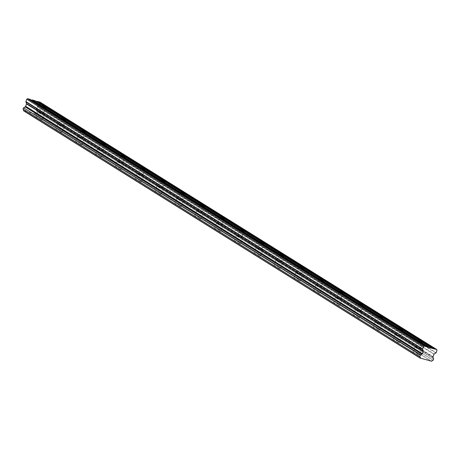 <?xml version="1.0" encoding="UTF-8"?>
<svg xmlns="http://www.w3.org/2000/svg" width="460" height="460" viewBox="0 0 460 460"><rect width="100%" height="100%" fill="white"/><g stroke="black" fill="none" stroke-linecap="round" stroke-linejoin="round"><path stroke-width="0.34" stroke-dasharray="2.3 1.72" d="M36.334 117.794A3.496 0.477 -159.1 0 1 35.84 117.311A3.496 0.477 -159.1 0 1 38.283 117.76A3.496 0.477 -159.1 0 1 41.871 119.324A3.496 0.477 -159.1 0 1 42.366 119.807A3.496 0.477 -159.1 0 1 39.922 119.364A3.496 0.477 -159.1 0 1 36.334 117.794M38.45 112.257A3.496 0.477 -159.1 0 1 37.956 111.768A3.496 0.477 -159.1 0 1 40.4 112.217A3.496 0.477 -159.1 0 1 43.987 113.781A3.496 0.477 -159.1 0 1 44.482 114.264A3.496 0.477 -159.1 0 1 42.038 113.821A3.496 0.477 -159.1 0 1 38.45 112.257M413.264 352.849A3.496 0.477 -159.1 0 1 412.769 352.366A3.496 0.477 -159.1 0 1 415.213 352.808A3.496 0.477 -159.1 0 1 418.801 354.372A3.496 0.477 -159.1 0 1 419.296 354.855A3.496 0.477 -159.1 0 1 416.858 354.413A3.496 0.477 -159.1 0 1 413.264 352.849M415.38 347.306A3.496 0.477 -159.1 0 1 414.885 346.823A3.496 0.477 -159.1 0 1 417.329 347.266A3.496 0.477 -159.1 0 1 420.923 348.829A3.496 0.477 -159.1 0 1 421.417 349.312A3.496 0.477 -159.1 0 1 418.974 348.87A3.496 0.477 -159.1 0 1 415.38 347.306M393.426 340.475A3.496 0.477 -159.1 0 1 392.932 339.992A3.496 0.477 -159.1 0 1 395.376 340.434A3.496 0.477 -159.1 0 1 398.964 342.004A3.496 0.477 -159.1 0 1 399.458 342.487A3.496 0.477 -159.1 0 1 397.014 342.039A3.496 0.477 -159.1 0 1 393.426 340.475M395.542 334.932A3.496 0.477 -159.1 0 1 395.048 334.449A3.496 0.477 -159.1 0 1 397.492 334.897A3.496 0.477 -159.1 0 1 401.08 336.461A3.496 0.477 -159.1 0 1 401.574 336.944A3.496 0.477 -159.1 0 1 399.13 336.501A3.496 0.477 -159.1 0 1 395.542 334.932M373.589 328.106A3.496 0.477 -159.1 0 1 373.094 327.623A3.496 0.477 -159.1 0 1 375.538 328.066A3.496 0.477 -159.1 0 1 379.126 329.63A3.496 0.477 -159.1 0 1 379.621 330.113A3.496 0.477 -159.1 0 1 377.177 329.671A3.496 0.477 -159.1 0 1 373.589 328.106M375.705 322.563A3.496 0.477 -159.1 0 1 375.21 322.08A3.496 0.477 -159.1 0 1 377.654 322.523A3.496 0.477 -159.1 0 1 381.242 324.087A3.496 0.477 -159.1 0 1 381.737 324.57A3.496 0.477 -159.1 0 1 379.293 324.127A3.496 0.477 -159.1 0 1 375.705 322.563M353.751 315.733A3.496 0.477 -159.1 0 1 353.257 315.249A3.496 0.477 -159.1 0 1 355.701 315.692A3.496 0.477 -159.1 0 1 359.289 317.262A3.496 0.477 -159.1 0 1 359.783 317.745A3.496 0.477 -159.1 0 1 357.339 317.296A3.496 0.477 -159.1 0 1 353.751 315.733M355.867 310.19A3.496 0.477 -159.1 0 1 355.373 309.707A3.496 0.477 -159.1 0 1 357.817 310.155A3.496 0.477 -159.1 0 1 361.405 311.719A3.496 0.477 -159.1 0 1 361.899 312.202A3.496 0.477 -159.1 0 1 359.455 311.759A3.496 0.477 -159.1 0 1 355.867 310.19M333.914 303.364A3.496 0.477 -159.1 0 1 333.419 302.881A3.496 0.477 -159.1 0 1 335.857 303.324A3.496 0.477 -159.1 0 1 339.451 304.888A3.496 0.477 -159.1 0 1 339.946 305.371A3.496 0.477 -159.1 0 1 337.502 304.928A3.496 0.477 -159.1 0 1 333.914 303.364M336.03 297.821A3.496 0.477 -159.1 0 1 335.535 297.338A3.496 0.477 -159.1 0 1 337.979 297.781A3.496 0.477 -159.1 0 1 341.567 299.345A3.496 0.477 -159.1 0 1 342.062 299.828A3.496 0.477 -159.1 0 1 339.618 299.385A3.496 0.477 -159.1 0 1 336.03 297.821M314.071 290.99A3.496 0.477 -159.1 0 1 313.576 290.507A3.496 0.477 -159.1 0 1 316.02 290.95A3.496 0.477 -159.1 0 1 319.614 292.52A3.496 0.477 -159.1 0 1 320.108 293.003A3.496 0.477 -159.1 0 1 317.664 292.554A3.496 0.477 -159.1 0 1 314.071 290.99M316.187 285.447A3.496 0.477 -159.1 0 1 315.692 284.964A3.496 0.477 -159.1 0 1 318.136 285.413A3.496 0.477 -159.1 0 1 321.73 286.977A3.496 0.477 -159.1 0 1 322.224 287.46A3.496 0.477 -159.1 0 1 319.78 287.017A3.496 0.477 -159.1 0 1 316.187 285.447M294.233 278.622A3.496 0.477 -159.1 0 1 293.739 278.139A3.496 0.477 -159.1 0 1 296.183 278.582A3.496 0.477 -159.1 0 1 299.77 280.146A3.496 0.477 -159.1 0 1 300.265 280.629A3.496 0.477 -159.1 0 1 297.827 280.186A3.496 0.477 -159.1 0 1 294.233 278.622M296.349 273.079A3.496 0.477 -159.1 0 1 295.855 272.596A3.496 0.477 -159.1 0 1 298.298 273.039A3.496 0.477 -159.1 0 1 301.886 274.603A3.496 0.477 -159.1 0 1 302.381 275.086A3.496 0.477 -159.1 0 1 299.943 274.643A3.496 0.477 -159.1 0 1 296.349 273.079M274.396 266.248A3.496 0.477 -159.1 0 1 273.901 265.765A3.496 0.477 -159.1 0 1 276.345 266.208A3.496 0.477 -159.1 0 1 279.933 267.777A3.496 0.477 -159.1 0 1 280.427 268.26A3.496 0.477 -159.1 0 1 277.984 267.812A3.496 0.477 -159.1 0 1 274.396 266.248M276.512 260.705A3.496 0.477 -159.1 0 1 276.017 260.222A3.496 0.477 -159.1 0 1 278.461 260.67A3.496 0.477 -159.1 0 1 282.049 262.234A3.496 0.477 -159.1 0 1 282.543 262.717A3.496 0.477 -159.1 0 1 280.1 262.275A3.496 0.477 -159.1 0 1 276.512 260.705M254.558 253.88A3.496 0.477 -159.1 0 1 254.064 253.397A3.496 0.477 -159.1 0 1 256.507 253.839A3.496 0.477 -159.1 0 1 260.095 255.403A3.496 0.477 -159.1 0 1 260.59 255.886A3.496 0.477 -159.1 0 1 258.146 255.444A3.496 0.477 -159.1 0 1 254.558 253.88M256.674 248.337A3.496 0.477 -159.1 0 1 256.18 247.854A3.496 0.477 -159.1 0 1 258.623 248.296A3.496 0.477 -159.1 0 1 262.211 249.861A3.496 0.477 -159.1 0 1 262.706 250.343A3.496 0.477 -159.1 0 1 260.262 249.901A3.496 0.477 -159.1 0 1 256.674 248.337M234.721 241.506A3.496 0.477 -159.1 0 1 234.226 241.023A3.496 0.477 -159.1 0 1 236.67 241.465A3.496 0.477 -159.1 0 1 240.258 243.035A3.496 0.477 -159.1 0 1 240.752 243.518A3.496 0.477 -159.1 0 1 238.309 243.07A3.496 0.477 -159.1 0 1 234.721 241.506M236.837 235.963A3.496 0.477 -159.1 0 1 236.342 235.48A3.496 0.477 -159.1 0 1 238.786 235.928A3.496 0.477 -159.1 0 1 242.374 237.492A3.496 0.477 -159.1 0 1 242.868 237.975A3.496 0.477 -159.1 0 1 240.425 237.532A3.496 0.477 -159.1 0 1 236.837 235.963M214.883 229.137A3.496 0.477 -159.1 0 1 214.389 228.654A3.496 0.477 -159.1 0 1 216.827 229.097A3.496 0.477 -159.1 0 1 220.42 230.661A3.496 0.477 -159.1 0 1 220.915 231.144A3.496 0.477 -159.1 0 1 218.471 230.702A3.496 0.477 -159.1 0 1 214.883 229.137M216.999 223.594A3.496 0.477 -159.1 0 1 216.505 223.111A3.496 0.477 -159.1 0 1 218.943 223.554A3.496 0.477 -159.1 0 1 222.536 225.118A3.496 0.477 -159.1 0 1 223.031 225.601A3.496 0.477 -159.1 0 1 220.587 225.158A3.496 0.477 -159.1 0 1 216.999 223.594M195.04 216.763A3.496 0.477 -159.1 0 1 194.545 216.28A3.496 0.477 -159.1 0 1 196.989 216.723A3.496 0.477 -159.1 0 1 200.583 218.293A3.496 0.477 -159.1 0 1 201.077 218.776A3.496 0.477 -159.1 0 1 198.634 218.333A3.496 0.477 -159.1 0 1 195.04 216.763M197.156 211.22A3.496 0.477 -159.1 0 1 196.661 210.737A3.496 0.477 -159.1 0 1 199.105 211.186A3.496 0.477 -159.1 0 1 202.699 212.75A3.496 0.477 -159.1 0 1 203.193 213.233A3.496 0.477 -159.1 0 1 200.75 212.79A3.496 0.477 -159.1 0 1 197.156 211.22M175.202 204.395A3.496 0.477 -159.1 0 1 174.708 203.912A3.496 0.477 -159.1 0 1 177.152 204.355A3.496 0.477 -159.1 0 1 180.74 205.919A3.496 0.477 -159.1 0 1 181.234 206.402A3.496 0.477 -159.1 0 1 178.79 205.959A3.496 0.477 -159.1 0 1 175.202 204.395M177.318 198.852A3.496 0.477 -159.1 0 1 176.824 198.369A3.496 0.477 -159.1 0 1 179.268 198.812A3.496 0.477 -159.1 0 1 182.856 200.376A3.496 0.477 -159.1 0 1 183.35 200.859A3.496 0.477 -159.1 0 1 180.912 200.416A3.496 0.477 -159.1 0 1 177.318 198.852M155.365 192.021A3.496 0.477 -159.1 0 1 154.87 191.538A3.496 0.477 -159.1 0 1 157.314 191.981A3.496 0.477 -159.1 0 1 160.902 193.551A3.496 0.477 -159.1 0 1 161.397 194.034A3.496 0.477 -159.1 0 1 158.953 193.591A3.496 0.477 -159.1 0 1 155.365 192.021M157.481 186.478A3.496 0.477 -159.1 0 1 156.986 185.995A3.496 0.477 -159.1 0 1 159.43 186.444A3.496 0.477 -159.1 0 1 163.018 188.008A3.496 0.477 -159.1 0 1 163.513 188.491A3.496 0.477 -159.1 0 1 161.069 188.048A3.496 0.477 -159.1 0 1 157.481 186.478M135.527 179.653A3.496 0.477 -159.1 0 1 135.033 179.17A3.496 0.477 -159.1 0 1 137.477 179.613A3.496 0.477 -159.1 0 1 141.065 181.177A3.496 0.477 -159.1 0 1 141.559 181.66A3.496 0.477 -159.1 0 1 139.115 181.217A3.496 0.477 -159.1 0 1 135.527 179.653M137.643 174.11A3.496 0.477 -159.1 0 1 137.149 173.627A3.496 0.477 -159.1 0 1 139.593 174.07A3.496 0.477 -159.1 0 1 143.181 175.634A3.496 0.477 -159.1 0 1 143.675 176.117A3.496 0.477 -159.1 0 1 141.231 175.674A3.496 0.477 -159.1 0 1 137.643 174.11M115.69 167.279A3.496 0.477 -159.1 0 1 115.195 166.796A3.496 0.477 -159.1 0 1 117.639 167.239A3.496 0.477 -159.1 0 1 121.227 168.808A3.496 0.477 -159.1 0 1 121.722 169.291A3.496 0.477 -159.1 0 1 119.278 168.849A3.496 0.477 -159.1 0 1 115.69 167.279M117.806 161.736A3.496 0.477 -159.1 0 1 117.311 161.253A3.496 0.477 -159.1 0 1 119.755 161.702A3.496 0.477 -159.1 0 1 123.343 163.265A3.496 0.477 -159.1 0 1 123.838 163.748A3.496 0.477 -159.1 0 1 121.394 163.306A3.496 0.477 -159.1 0 1 117.806 161.736M95.847 154.911A3.496 0.477 -159.1 0 1 95.352 154.428A3.496 0.477 -159.1 0 1 97.796 154.87A3.496 0.477 -159.1 0 1 101.39 156.434A3.496 0.477 -159.1 0 1 101.884 156.917A3.496 0.477 -159.1 0 1 99.44 156.475A3.496 0.477 -159.1 0 1 95.847 154.911M97.968 149.368A3.496 0.477 -159.1 0 1 97.474 148.885A3.496 0.477 -159.1 0 1 99.912 149.327A3.496 0.477 -159.1 0 1 103.506 150.892A3.496 0.477 -159.1 0 1 104 151.374A3.496 0.477 -159.1 0 1 101.556 150.932A3.496 0.477 -159.1 0 1 97.968 149.368M76.009 142.537A3.496 0.477 -159.1 0 1 75.515 142.054A3.496 0.477 -159.1 0 1 77.959 142.496A3.496 0.477 -159.1 0 1 81.546 144.066A3.496 0.477 -159.1 0 1 82.047 144.549A3.496 0.477 -159.1 0 1 79.603 144.106A3.496 0.477 -159.1 0 1 76.009 142.537M78.125 136.999A3.496 0.477 -159.1 0 1 77.631 136.511A3.496 0.477 -159.1 0 1 80.074 136.959A3.496 0.477 -159.1 0 1 83.668 138.523A3.496 0.477 -159.1 0 1 84.163 139.006A3.496 0.477 -159.1 0 1 81.719 138.563A3.496 0.477 -159.1 0 1 78.125 136.999M56.172 130.168A3.496 0.477 -159.1 0 1 55.677 129.685A3.496 0.477 -159.1 0 1 58.121 130.128A3.496 0.477 -159.1 0 1 61.709 131.692A3.496 0.477 -159.1 0 1 62.203 132.175A3.496 0.477 -159.1 0 1 59.76 131.732A3.496 0.477 -159.1 0 1 56.172 130.168M58.288 124.626A3.496 0.477 -159.1 0 1 57.793 124.142A3.496 0.477 -159.1 0 1 60.237 124.585A3.496 0.477 -159.1 0 1 63.825 126.149A3.496 0.477 -159.1 0 1 64.319 126.632A3.496 0.477 -159.1 0 1 61.876 126.189A3.496 0.477 -159.1 0 1 58.288 124.626M62.836 125.879A2.248 0.31 20.9 0 0 60.53 124.873A2.248 0.31 20.9 0 0 58.96 124.585A2.248 0.31 20.9 0 0 59.277 124.896A2.248 0.31 20.9 0 0 61.588 125.902A2.248 0.31 20.9 0 0 63.158 126.189A2.248 0.31 20.9 0 0 62.836 125.879M42.998 113.505A2.248 0.31 20.9 0 0 40.693 112.499A2.248 0.31 20.9 0 0 39.123 112.217A2.248 0.31 20.9 0 0 39.439 112.527A2.248 0.31 20.9 0 0 41.745 113.534A2.248 0.31 20.9 0 0 43.315 113.821A2.248 0.31 20.9 0 0 42.998 113.505M419.934 348.559A2.248 0.31 20.9 0 0 417.622 347.553A2.248 0.31 20.9 0 0 416.053 347.266A2.248 0.31 20.9 0 0 416.369 347.576A2.248 0.31 20.9 0 0 418.68 348.582A2.248 0.31 20.9 0 0 420.25 348.87A2.248 0.31 20.9 0 0 419.934 348.559M400.091 336.185A2.248 0.31 20.9 0 0 397.785 335.179A2.248 0.31 20.9 0 0 396.215 334.897A2.248 0.31 20.9 0 0 396.531 335.208A2.248 0.31 20.9 0 0 398.843 336.214A2.248 0.31 20.9 0 0 400.413 336.496A2.248 0.31 20.9 0 0 400.091 336.185M380.253 323.817A2.248 0.31 20.9 0 0 377.947 322.811A2.248 0.31 20.9 0 0 376.378 322.523A2.248 0.31 20.9 0 0 376.694 322.834A2.248 0.31 20.9 0 0 379 323.84A2.248 0.31 20.9 0 0 380.57 324.127A2.248 0.31 20.9 0 0 380.253 323.817M360.416 311.443A2.248 0.31 20.9 0 0 358.11 310.437A2.248 0.31 20.9 0 0 356.54 310.155A2.248 0.31 20.9 0 0 356.856 310.466A2.248 0.31 20.9 0 0 359.162 311.472A2.248 0.31 20.9 0 0 360.732 311.753A2.248 0.31 20.9 0 0 360.416 311.443M340.578 299.075A2.248 0.31 20.9 0 0 338.267 298.068A2.248 0.31 20.9 0 0 336.697 297.781A2.248 0.31 20.9 0 0 337.019 298.091A2.248 0.31 20.9 0 0 339.325 299.098A2.248 0.31 20.9 0 0 340.894 299.385A2.248 0.31 20.9 0 0 340.578 299.075M320.741 286.701A2.248 0.31 20.9 0 0 318.429 285.695A2.248 0.31 20.9 0 0 316.859 285.413A2.248 0.31 20.9 0 0 317.176 285.723A2.248 0.31 20.9 0 0 319.487 286.729A2.248 0.31 20.9 0 0 321.057 287.011A2.248 0.31 20.9 0 0 320.741 286.701M300.897 274.332A2.248 0.31 20.9 0 0 298.592 273.326A2.248 0.31 20.9 0 0 297.022 273.039A2.248 0.31 20.9 0 0 297.338 273.349A2.248 0.31 20.9 0 0 299.65 274.355A2.248 0.31 20.9 0 0 301.219 274.643A2.248 0.31 20.9 0 0 300.897 274.332M281.06 261.958A2.248 0.31 20.9 0 0 278.754 260.952A2.248 0.31 20.9 0 0 277.184 260.67A2.248 0.31 20.9 0 0 277.501 260.981A2.248 0.31 20.9 0 0 279.806 261.987A2.248 0.31 20.9 0 0 281.382 262.269A2.248 0.31 20.9 0 0 281.06 261.958M261.222 249.59A2.248 0.31 20.9 0 0 258.917 248.584A2.248 0.31 20.9 0 0 257.347 248.296A2.248 0.31 20.9 0 0 257.663 248.607A2.248 0.31 20.9 0 0 259.969 249.613A2.248 0.31 20.9 0 0 261.539 249.901A2.248 0.31 20.9 0 0 261.222 249.59M241.385 237.216A2.248 0.31 20.9 0 0 239.079 236.21A2.248 0.31 20.9 0 0 237.504 235.928A2.248 0.31 20.9 0 0 237.826 236.239A2.248 0.31 20.9 0 0 240.131 237.245A2.248 0.31 20.9 0 0 241.701 237.527A2.248 0.31 20.9 0 0 241.385 237.216M221.547 224.848A2.248 0.31 20.9 0 0 219.236 223.842A2.248 0.31 20.9 0 0 217.666 223.554A2.248 0.31 20.9 0 0 217.988 223.865A2.248 0.31 20.9 0 0 220.294 224.871A2.248 0.31 20.9 0 0 221.864 225.158A2.248 0.31 20.9 0 0 221.547 224.848M201.71 212.474A2.248 0.31 20.9 0 0 199.398 211.468A2.248 0.31 20.9 0 0 197.829 211.186A2.248 0.31 20.9 0 0 198.145 211.496A2.248 0.31 20.9 0 0 200.456 212.503A2.248 0.31 20.9 0 0 202.026 212.784A2.248 0.31 20.9 0 0 201.71 212.474M181.867 200.106A2.248 0.31 20.9 0 0 179.561 199.099A2.248 0.31 20.9 0 0 177.991 198.812A2.248 0.31 20.9 0 0 178.308 199.123A2.248 0.31 20.9 0 0 180.619 200.129A2.248 0.31 20.9 0 0 182.189 200.416A2.248 0.31 20.9 0 0 181.867 200.106M162.029 187.732A2.248 0.31 20.9 0 0 159.723 186.725A2.248 0.31 20.9 0 0 158.154 186.444A2.248 0.31 20.9 0 0 158.47 186.754A2.248 0.31 20.9 0 0 160.776 187.761A2.248 0.31 20.9 0 0 162.351 188.042A2.248 0.31 20.9 0 0 162.029 187.732M142.192 175.363A2.248 0.31 20.9 0 0 139.886 174.357A2.248 0.31 20.9 0 0 138.316 174.07A2.248 0.31 20.9 0 0 138.632 174.38A2.248 0.31 20.9 0 0 140.938 175.386A2.248 0.31 20.9 0 0 142.508 175.674A2.248 0.31 20.9 0 0 142.192 175.363M122.354 162.989A2.248 0.31 20.9 0 0 120.048 161.983A2.248 0.31 20.9 0 0 118.473 161.702A2.248 0.31 20.9 0 0 118.795 162.012A2.248 0.31 20.9 0 0 121.101 163.018A2.248 0.31 20.9 0 0 122.67 163.3A2.248 0.31 20.9 0 0 122.354 162.989M102.517 150.621A2.248 0.31 20.9 0 0 100.205 149.615A2.248 0.31 20.9 0 0 98.635 149.327A2.248 0.31 20.9 0 0 98.957 149.638A2.248 0.31 20.9 0 0 101.263 150.644A2.248 0.31 20.9 0 0 102.833 150.932A2.248 0.31 20.9 0 0 102.517 150.621M82.679 138.247A2.248 0.31 20.9 0 0 80.368 137.241A2.248 0.31 20.9 0 0 78.798 136.959A2.248 0.31 20.9 0 0 79.114 137.27A2.248 0.31 20.9 0 0 81.426 138.276A2.248 0.31 20.9 0 0 82.995 138.558A2.248 0.31 20.9 0 0 82.679 138.247M435.861 352.975L39.094 105.553L37.427 106.582A0.506 0.408 121.9 0 0 37.185 106.875L36.288 109.221A0.477 0.385 121.9 0 0 36.282 109.578L433.05 357M431.497 361.324L34.73 113.902L23.638 110.848M34.73 113.902L34.897 113.81A1.426 1.156 -58.1 0 1 36.294 112.918L36.926 111.331A1.426 1.156 -58.1 0 1 36.38 109.923L433.147 357.253M30.009 99.331L30.745 99.785M35.155 100.746L35.886 101.206M39.094 105.553A0.5 0.402 121.9 0 0 39.33 105.259L40.227 102.913L39.899 102.057M433.475 358.616L36.904 111.32L433.498 358.633M433.722 358.909L36.955 111.487M104.173 143.974L85.336 132.227A2.248 0.31 20.9 0 0 85.244 132.141M124.016 156.348L105.179 144.601A2.248 0.31 20.9 0 0 105.081 144.515M143.853 168.716L125.016 156.969A2.248 0.31 20.9 0 0 124.919 156.883M163.691 181.09L144.854 169.343A2.248 0.31 20.9 0 0 144.756 169.257M183.528 193.459L164.691 181.711A2.248 0.31 20.9 0 0 164.599 181.625M203.366 205.833L184.529 194.085A2.248 0.31 20.9 0 0 184.437 193.999M223.203 218.201L204.367 206.454A2.248 0.31 20.9 0 0 204.274 206.367M243.047 230.575L224.21 218.828A2.248 0.31 20.9 0 0 224.112 218.742M262.884 242.943L244.047 231.196A2.248 0.31 20.9 0 0 243.949 231.11M282.722 255.317L263.885 243.57A2.248 0.31 20.9 0 0 263.787 243.484M302.559 267.685L283.722 255.938A2.248 0.31 20.9 0 0 283.63 255.852M322.397 280.059L303.56 268.312A2.248 0.31 20.9 0 0 303.468 268.226M342.24 292.428L323.397 280.68A2.248 0.31 20.9 0 0 323.305 280.594M362.077 304.802L343.24 293.055A2.248 0.31 20.9 0 0 343.143 292.968M381.915 317.17L363.078 305.423A2.248 0.31 20.9 0 0 362.98 305.336M401.752 329.544L382.916 317.797A2.248 0.31 20.9 0 0 382.823 317.71M421.59 341.912L402.753 330.165A2.248 0.31 20.9 0 0 402.661 330.079M432.032 348.427L422.591 342.539A2.248 0.31 20.9 0 0 422.498 342.453M64.498 119.232L45.661 107.49A2.248 0.31 20.9 0 0 45.569 107.398M84.335 131.606L65.498 119.859A2.248 0.31 20.9 0 0 65.406 119.772M40.227 102.913L437 350.33M36.288 109.221L433.061 356.644M34.897 113.81L431.664 361.232M36.449 112.809L433.222 360.232M433.067 360.341L36.294 112.918M426.891 347.012L30.205 99.636M44.66 106.864L35.345 101.056M39.33 105.259L436.103 352.682M37.427 106.582L434.194 354.004M433.952 354.298L37.185 106.875M433.153 357.345L36.38 109.923M30.09 99.532L426.857 346.955M35.23 100.947L44.574 106.777M84.249 131.52L65.567 119.864M104.092 143.888L85.405 132.238M123.93 156.262L105.242 144.607M143.767 168.63L125.08 156.981M163.605 181.004L144.917 169.349M183.442 193.373L164.761 181.723M203.28 205.746L184.598 194.091M223.123 218.115L204.435 206.465M242.96 230.489L224.273 218.833M262.798 242.857L244.111 231.207M282.635 255.231L263.948 243.576M302.473 267.599L283.791 255.95M322.316 279.973L303.629 268.318M342.154 292.341L323.466 280.692M361.991 304.71L343.304 293.06M381.829 317.084L363.141 305.428M401.666 329.452L382.979 317.803M421.504 341.826L402.822 330.171M432.003 348.369L422.659 342.545M64.411 119.146L45.73 107.496M37.956 111.768L35.84 117.311M414.885 346.823L412.769 352.366M395.048 334.449L392.932 339.992M375.21 322.08L373.094 327.623M355.373 309.707L353.257 315.249M335.535 297.338L333.419 302.881M315.692 284.964L313.576 290.507M295.855 272.596L293.739 278.139M276.017 260.222L273.901 265.765M256.18 247.854L254.064 253.397M236.342 235.48L234.226 241.023M216.505 223.111L214.389 228.654M196.661 210.737L194.545 216.28M176.824 198.369L174.708 203.912M156.986 185.995L154.87 191.538M137.149 173.627L135.033 179.17M117.311 161.253L115.195 166.796M97.474 148.885L95.352 154.428M77.631 136.511L75.515 142.054M57.793 124.142L55.677 129.685M61.398 118.203L58.96 124.585M41.561 105.834L39.123 112.217M418.491 340.883L416.053 347.266M398.653 328.515L396.215 334.897M378.81 316.141L376.378 322.523M358.972 303.772L356.54 310.155M339.135 291.398L336.697 297.781M319.297 279.03L316.859 285.413M299.46 266.656L297.022 273.039M279.623 254.288L277.184 260.67M259.779 241.914L257.347 248.296M239.942 229.546L237.504 235.928M220.104 217.172L217.666 223.554M200.267 204.803L197.829 211.186M180.429 192.429L177.991 198.812M160.592 180.061L158.154 186.444M140.748 167.687L138.316 174.07M120.911 155.319L118.473 161.702M101.073 142.945L98.635 149.327M81.236 130.577L78.798 136.959M44.482 114.264L42.366 119.807M421.417 349.312L419.296 354.855M401.574 336.944L399.458 342.487M381.737 324.57L379.621 330.113M361.899 312.202L359.783 317.745M342.062 299.828L339.946 305.371M322.224 287.46L320.108 293.003M302.381 275.086L300.265 280.629M282.543 262.717L280.427 268.26M262.706 250.343L260.59 255.886M242.868 237.975L240.752 243.518M223.031 225.601L220.915 231.144M203.193 213.233L201.077 218.776M183.35 200.859L181.234 206.402M163.513 188.491L161.397 194.034M143.675 176.117L141.559 181.66M123.838 163.748L121.722 169.291M104 151.374L101.884 156.917M84.163 139.006L82.047 144.549M64.319 126.632L62.203 132.175M23.144 109.319L419.911 356.741M36.811 111.268L433.584 358.691M65.59 119.807L63.158 126.189M45.753 107.439L43.315 113.821M30.159 99.619L426.932 347.041M422.688 342.487L420.25 348.87M402.845 330.119L400.413 336.496M383.007 317.745L380.57 324.127M363.17 305.377L360.732 311.753M343.332 293.003L340.894 299.385M323.495 280.635L321.057 287.011M303.657 268.26L301.219 274.643M283.814 255.892L281.382 262.269M263.977 243.518L261.539 249.901M244.139 231.15L241.701 237.527M224.302 218.776L221.864 225.158M204.464 206.408L202.026 212.784M184.627 194.034L182.189 200.416M164.783 181.665L162.351 188.042M144.946 169.291L142.508 175.674M125.108 156.923L122.67 163.3M105.271 144.549L102.833 150.932M85.433 132.181L82.995 138.558M65.527 119.882L84.433 131.675M85.364 132.256L104.27 144.043M105.202 144.624L124.108 156.417M125.039 156.998L143.945 168.785M144.877 169.366L163.783 181.159M164.72 181.74L183.626 193.528M184.558 194.108L203.464 205.902M204.395 206.482L223.301 218.27M224.233 218.851L243.139 230.644M244.07 231.225L262.976 243.012M263.908 243.593L282.814 255.386M283.751 255.967L302.657 267.755M303.589 268.335L322.494 280.128M323.426 280.709L342.332 292.497M343.263 293.077L362.169 304.871M363.101 305.452L382.007 317.239M382.938 317.82L401.844 329.613M402.782 330.194L421.688 341.981M422.619 342.562L432.072 348.456M35.299 101.033L44.752 106.933M45.684 107.513L64.59 119.301"/><path stroke-width="0.69" d="M23.506 107.778L420.428 355.097L23.506 107.778L23.04 109.261L419.802 356.678L23 109.106M61.381 118.45L61.439 118.105L42.331 106.57L61.381 118.45A2.248 0.31 20.9 0 0 61.657 118.663A2.248 0.31 20.9 0 0 62.169 118.945L81.219 130.818L81.282 130.473L62.842 118.979A2.248 0.31 -159.1 0 0 65.613 119.744L84.048 131.238A2.248 0.31 -159.1 0 0 81.282 130.473L62.842 118.979M64.21 118.864L45.776 107.37A2.248 0.31 -159.1 0 1 43.004 106.605L61.439 118.105A2.248 0.31 -159.1 0 1 64.21 118.864L64.498 119.232M64.411 119.146L64.705 119.364A2.248 0.31 20.9 0 1 65.216 119.646A2.248 0.31 20.9 0 1 65.406 119.772M30.745 99.785L32.016 100.136L41.538 106.076L41.601 105.731L32.384 99.987L41.601 105.731A2.248 0.31 20.9 0 1 44.373 106.496L44.66 106.864M44.574 106.777L44.867 106.996A2.248 0.31 20.9 0 1 45.379 107.272A2.248 0.31 20.9 0 1 45.569 107.398M41.538 106.076A2.248 0.31 20.9 0 0 41.82 106.294A2.248 0.31 20.9 0 0 42.331 106.57M418.473 341.13L418.537 340.785L399.424 329.251L418.473 341.13A2.248 0.31 20.9 0 0 418.749 341.343A2.248 0.31 20.9 0 0 419.261 341.619L428.95 347.53L424.407 346.098L423.551 346.627L422.654 348.979L25.881 101.556A0.5 0.402 121.9 0 0 25.875 101.913L26.513 103.575A0.506 0.408 121.9 0 1 26.502 103.937L25.61 106.277A0.477 0.385 121.9 0 1 25.369 106.57L25.053 106.8A1.426 1.156 -58.1 0 1 23.661 107.674M421.303 341.544L402.868 330.05A2.248 0.31 -159.1 0 1 400.096 329.285L418.537 340.785A2.248 0.31 -159.1 0 1 421.303 341.544L421.59 341.912M421.504 341.826L421.803 342.044A2.248 0.31 20.9 0 1 422.315 342.32A2.248 0.31 20.9 0 1 422.498 342.453M398.636 328.756L398.693 328.411L379.586 316.877L398.636 328.756A2.248 0.31 20.9 0 0 398.912 328.969A2.248 0.31 20.9 0 0 399.424 329.251M401.465 329.176L383.03 317.676A2.248 0.31 -159.1 0 1 380.259 316.917L398.693 328.411A2.248 0.31 -159.1 0 1 401.465 329.176L401.752 329.544M401.666 329.452L401.959 329.671A2.248 0.31 20.9 0 1 402.471 329.952A2.248 0.31 20.9 0 1 402.661 330.079M378.793 316.388L378.856 316.043L359.749 304.509L378.793 316.388A2.248 0.31 20.9 0 0 379.074 316.601A2.248 0.31 20.9 0 0 379.586 316.877M381.627 316.802L363.193 305.308A2.248 0.31 -159.1 0 1 360.421 304.543L378.856 316.043A2.248 0.31 -159.1 0 1 381.627 316.802L381.915 317.17M381.829 317.084L382.122 317.302A2.248 0.31 20.9 0 1 382.634 317.584A2.248 0.31 20.9 0 1 382.823 317.71M358.955 304.014L359.018 303.669L339.911 292.135L358.955 304.014A2.248 0.31 20.9 0 0 359.237 304.227A2.248 0.31 20.9 0 0 359.749 304.509M361.79 304.434L343.35 292.934A2.248 0.31 -159.1 0 1 340.584 292.175L359.018 303.669A2.248 0.31 -159.1 0 1 361.79 304.434L362.077 304.802M361.991 304.71L362.284 304.934A2.248 0.31 20.9 0 1 362.796 305.21A2.248 0.31 20.9 0 1 362.98 305.336M339.118 291.646L339.181 291.301L320.074 279.766L339.118 291.646A2.248 0.31 20.9 0 0 339.399 291.858A2.248 0.31 20.9 0 0 339.911 292.135M341.947 292.06L323.512 280.565A2.248 0.31 -159.1 0 1 320.747 279.801L339.181 291.301A2.248 0.31 -159.1 0 1 341.947 292.06L342.24 292.428M342.154 292.341L342.447 292.56A2.248 0.31 20.9 0 1 342.959 292.842A2.248 0.31 20.9 0 1 343.143 292.968M319.28 279.272L319.343 278.927L300.23 267.392L319.28 279.272A2.248 0.31 20.9 0 0 319.562 279.484A2.248 0.31 20.9 0 0 320.074 279.766M322.109 279.691L303.675 268.191A2.248 0.31 -159.1 0 1 300.903 267.433L319.343 278.927A2.248 0.31 -159.1 0 1 322.109 279.691L322.397 280.059M322.316 279.973L322.609 280.192A2.248 0.31 20.9 0 1 323.121 280.468A2.248 0.31 20.9 0 1 323.305 280.594M299.443 266.904L299.506 266.558L280.393 255.024L299.443 266.904A2.248 0.31 20.9 0 0 299.719 267.116A2.248 0.31 20.9 0 0 300.23 267.392M302.272 267.317L283.837 255.823A2.248 0.31 -159.1 0 1 281.066 255.058L299.506 266.558A2.248 0.31 -159.1 0 1 302.272 267.317L302.559 267.685M302.473 267.599L302.772 267.818A2.248 0.31 20.9 0 1 303.284 268.099A2.248 0.31 20.9 0 1 303.468 268.226M279.599 254.529L279.663 254.184L260.555 242.65L279.599 254.529A2.248 0.31 20.9 0 0 279.881 254.742A2.248 0.31 20.9 0 0 280.393 255.024M282.434 254.949L264 243.449A2.248 0.31 -159.1 0 1 261.228 242.69L279.663 254.184A2.248 0.31 -159.1 0 1 282.434 254.949L282.722 255.317M282.635 255.231L282.929 255.449A2.248 0.31 20.9 0 1 283.44 255.725A2.248 0.31 20.9 0 1 283.63 255.852M259.762 242.161L259.825 241.816L240.718 230.282L259.762 242.161A2.248 0.31 20.9 0 0 260.044 242.374A2.248 0.31 20.9 0 0 260.555 242.65M262.597 242.575L244.162 231.081A2.248 0.31 -159.1 0 1 241.391 230.316L259.825 241.816A2.248 0.31 -159.1 0 1 262.597 242.575L262.884 242.943M262.798 242.857L263.091 243.075A2.248 0.31 20.9 0 1 263.603 243.357A2.248 0.31 20.9 0 1 263.787 243.484M239.924 229.787L239.988 229.442L220.88 217.908L239.924 229.787A2.248 0.31 20.9 0 0 240.206 230A2.248 0.31 20.9 0 0 240.718 230.282M242.759 230.207L224.319 218.713A2.248 0.31 -159.1 0 1 221.553 217.948L239.988 229.442A2.248 0.31 -159.1 0 1 242.759 230.207L243.047 230.575M242.96 230.489L243.254 230.707A2.248 0.31 20.9 0 1 243.765 230.983A2.248 0.31 20.9 0 1 243.949 231.11M220.087 217.419L220.15 217.074L201.043 205.539L220.087 217.419A2.248 0.31 20.9 0 0 220.369 217.632A2.248 0.31 20.9 0 0 220.88 217.908M222.916 217.833L204.481 206.339A2.248 0.31 -159.1 0 1 201.716 205.574L220.15 217.074A2.248 0.31 -159.1 0 1 222.916 217.833L223.203 218.201M223.123 218.115L223.416 218.333A2.248 0.31 20.9 0 1 223.928 218.615A2.248 0.31 20.9 0 1 224.112 218.742M200.249 205.045L200.313 204.7L181.2 193.171L200.249 205.045A2.248 0.31 20.9 0 0 200.525 205.263A2.248 0.31 20.9 0 0 201.043 205.539M203.078 205.465L184.644 193.97A2.248 0.31 -159.1 0 1 181.873 193.206L200.313 204.7A2.248 0.31 -159.1 0 1 203.078 205.465L203.366 205.833M203.28 205.746L203.579 205.965A2.248 0.31 20.9 0 1 204.09 206.241A2.248 0.31 20.9 0 1 204.274 206.367M180.412 192.677L180.469 192.332L161.362 180.797L180.412 192.677A2.248 0.31 20.9 0 0 180.688 192.889A2.248 0.31 20.9 0 0 181.2 193.171M183.241 193.091L164.806 181.596A2.248 0.31 -159.1 0 1 162.035 180.832L180.469 192.332A2.248 0.31 -159.1 0 1 183.241 193.091L183.528 193.459M183.442 193.373L183.736 193.591A2.248 0.31 20.9 0 1 184.247 193.873A2.248 0.31 20.9 0 1 184.437 193.999M160.569 180.303L160.632 179.958L141.525 168.429L160.569 180.303A2.248 0.31 20.9 0 0 160.85 180.521A2.248 0.31 20.9 0 0 161.362 180.797M163.403 180.722L144.969 169.228A2.248 0.31 -159.1 0 1 142.197 168.464L160.632 179.958A2.248 0.31 -159.1 0 1 163.403 180.722L163.691 181.09M163.605 181.004L163.898 181.223A2.248 0.31 20.9 0 1 164.41 181.499A2.248 0.31 20.9 0 1 164.599 181.625M140.731 167.934L140.794 167.589L121.687 156.055L140.731 167.934A2.248 0.31 20.9 0 0 141.013 168.147A2.248 0.31 20.9 0 0 141.525 168.429M143.566 168.348L125.126 156.854A2.248 0.31 -159.1 0 1 122.36 156.089L140.794 167.589A2.248 0.31 -159.1 0 1 143.566 168.348L143.853 168.716M143.767 168.63L144.06 168.849A2.248 0.31 20.9 0 1 144.572 169.13A2.248 0.31 20.9 0 1 144.756 169.257M120.894 155.56L120.957 155.215L101.85 143.687L120.894 155.56A2.248 0.31 20.9 0 0 121.175 155.779A2.248 0.31 20.9 0 0 121.687 156.055M123.728 155.98L105.288 144.486A2.248 0.31 -159.1 0 1 102.522 143.721L120.957 155.215A2.248 0.31 -159.1 0 1 123.728 155.98L124.016 156.348M123.93 156.262L124.223 156.48A2.248 0.31 20.9 0 1 124.735 156.756A2.248 0.31 20.9 0 1 124.919 156.883M101.056 143.192L101.12 142.847L82.007 131.313L101.056 143.192A2.248 0.31 20.9 0 0 101.338 143.405A2.248 0.31 20.9 0 0 101.85 143.687M103.885 143.606L85.451 132.112A2.248 0.31 -159.1 0 1 82.685 131.347L101.12 142.847A2.248 0.31 -159.1 0 1 103.885 143.606L104.173 143.974M104.092 143.888L104.385 144.106A2.248 0.31 20.9 0 1 104.897 144.388A2.248 0.31 20.9 0 1 105.081 144.515M85.244 132.141A2.248 0.31 20.9 0 0 85.06 132.014A2.248 0.31 20.9 0 0 84.548 131.738L84.335 131.606M81.219 130.818A2.248 0.31 20.9 0 0 81.495 131.037A2.248 0.31 20.9 0 0 82.007 131.313M433.498 358.633L433.676 358.742A1.426 1.156 -58.1 0 1 433.153 357.345L433.05 357A0.477 0.385 -58.1 0 1 433.061 356.644L433.952 354.298A0.506 0.408 -58.1 0 1 434.194 354.004L435.861 352.975A0.5 0.402 -58.1 0 0 436.103 352.682L437 350.33L436.672 349.479L428.95 347.53M23.04 109.261L419.819 356.69A1.426 1.156 -58.1 0 1 420.336 358.11L431.664 361.232A1.426 1.156 -58.1 0 1 433.067 360.341L433.676 358.742M23.23 109.382A1.426 1.156 -58.1 0 1 23.569 110.693L420.359 358.236M426.782 346.754L30.009 99.331L27.64 98.676L26.778 99.205L25.881 101.556M44.373 106.496L35.155 100.746L32.384 99.987M436.672 349.479L39.899 102.057L35.886 101.206M25.875 101.913L422.642 349.335A0.5 0.402 -58.1 0 1 422.654 348.979M422.642 349.335L423.28 350.997A0.506 0.408 -58.1 0 1 423.275 351.359L422.378 353.7A0.477 0.385 -58.1 0 1 422.142 353.993L25.116 106.731M25.053 106.8L421.883 354.148M421.82 354.223A1.426 1.156 -58.1 0 1 420.428 355.097M420.273 355.206L419.773 356.529M422.378 353.7L25.61 106.277M26.778 99.205L423.551 346.627M27.64 98.676L424.407 346.098M434.297 348.824L37.53 101.401M429.157 347.403L419.94 341.659A2.248 0.31 20.9 0 0 422.705 342.418L431.923 348.168M422.142 353.993L25.369 106.57M62.514 119.025L62.169 118.945M43.004 106.605L42.676 106.657M419.94 341.659L419.612 341.705M400.096 329.285L399.769 329.331M380.259 316.917L379.931 316.963M360.421 304.543L360.094 304.589M340.584 292.175L340.256 292.221M320.747 279.801L320.419 279.847M300.903 267.433L300.581 267.478M281.066 255.058L280.738 255.105M261.228 242.69L260.9 242.736M241.391 230.316L241.063 230.362M221.553 217.948L221.225 217.994M201.716 205.574L201.388 205.62M181.873 193.206L181.545 193.252M162.035 180.832L161.707 180.878M142.197 168.464L141.87 168.509M122.36 156.089L122.032 156.141M102.522 143.721L102.195 143.767M82.685 131.347L82.357 131.399M420.336 358.11L23.569 110.693M26.502 103.937L423.275 351.359M423.28 350.997L26.513 103.575M419.261 341.619L428.789 347.559M37.162 101.556L433.929 348.979M37.323 101.528L434.096 348.95M23.61 110.837L420.382 358.254"/></g></svg>
